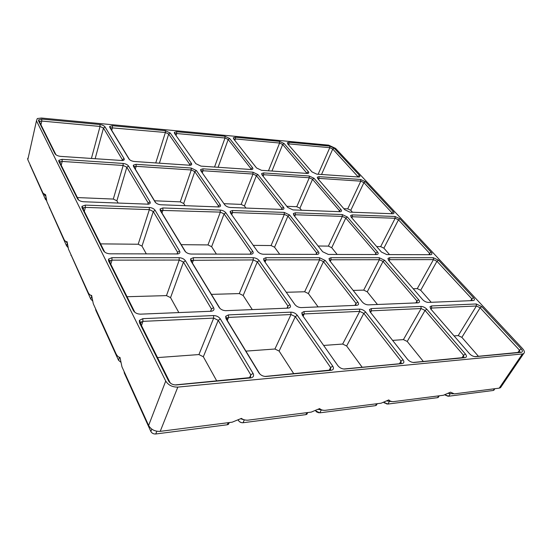 <?xml version="1.0" encoding="UTF-8"?>
<svg xmlns="http://www.w3.org/2000/svg" width="552" height="552" viewBox="0 0 552 552"><rect width="100%" height="100%" fill="white"/><g stroke="black" fill="none" stroke-linecap="round" stroke-linejoin="round"><path stroke-width="0.83" d="M447.982 396.219L444.843 394.928M453.213 393.845L448.279 393.403M494.116 389.222L493.274 390.471L448.59 396.232L445.174 394.818M501.175 385.268L500.498 387.704L499.222 388.153L454.386 393.866L450.494 392.175L443.394 395.267L393.397 401.635C391.32 401.649 389.795 401.076 388.829 399.903L381.121 403.202L325.018 410.35C322.658 410.384 320.864 409.798 319.636 408.583L311.211 412.109L247.82 420.189C245.116 420.244 242.99 419.644 241.438 418.388L232.178 422.183L159.963 431.381C154.753 431.491 150.972 429.518 148.619 425.468L121.937 366.776L120.005 357.461C118.59 357.247 117.3 356.102 116.148 354.025L93.295 303.766L91.632 295.41C90.411 295.417 89.3 294.54 88.306 292.781L68.517 249.249L67.068 241.686C66.005 241.859 65.039 241.196 64.17 239.692L46.872 201.625L45.595 194.732L43.049 193.228L27.793 159.659L27.703 158.272M384.696 260.33L418.692 299.798C419.948 301.44 419.775 302.448 418.181 302.82L368.329 304.863C365.976 304.766 363.954 303.793 362.264 301.944L329.53 260.454L329.013 258.55L330.896 257.708L379.21 257.715L384.696 260.33L383.04 261.455L416.946 300.978L417.036 302.882M325.225 260.461L357.855 302.11C359.035 303.841 358.724 304.911 356.93 305.318L301.219 307.602C298.618 307.505 296.493 306.47 294.858 304.504L263.98 260.599L263.601 258.709L265.871 257.701L319.484 257.708L325.225 260.461L323.472 261.648L356.005 303.358L355.867 305.373M185.431 260.772L213.548 307.602C214.5 309.534 213.817 310.748 211.506 311.238L140.505 314.157C137.234 314.053 134.874 312.887 133.432 310.645L108.578 260.944L108.502 259.15L111.911 257.687L179.117 257.694C181.939 257.881 184.044 258.902 185.431 260.772L183.464 262.096L211.464 309.01L210.685 311.293M259.185 260.606L289.91 304.697C290.994 306.526 290.518 307.664 288.489 308.106L225.83 310.679C222.918 310.576 220.683 309.479 219.123 307.388L190.799 260.758L190.571 258.902L193.338 257.694L253.175 257.701C255.714 257.874 257.715 258.847 259.185 260.606L257.329 261.855L287.951 306.022L287.53 308.161M381.391 252.022L351.148 217.115L350.623 215.535L352.252 214.907L395.011 216.481L399.958 218.813L431.14 252.271C432.25 253.596 432.175 254.403 430.905 254.693L386.807 254.596L381.391 252.022M347.36 216.984L377.52 252.002C378.575 253.375 378.403 254.217 376.995 254.534L328.295 254.431L322.637 251.719L293.754 215.121L293.34 213.555L295.265 212.817L342.205 214.542L347.36 216.984L345.793 218.04L375.877 253.113L376.119 254.569M289.586 214.976L318.359 251.698C319.339 253.126 319.049 254.017 317.476 254.362L263.421 254.244C260.923 254.065 258.95 253.113 257.501 251.388L230.446 212.92L230.149 211.375L232.44 210.512L284.211 212.41L289.586 214.976L287.937 216.087L316.627 252.871L316.703 254.396M155.126 210.298L179.559 250.994C180.332 252.547 179.731 253.534 177.758 253.948L109.945 253.81C106.853 253.609 104.68 252.54 103.41 250.601L81.993 207.759L81.931 206.338L85.284 205.116L149.247 207.462C151.931 207.718 153.891 208.663 155.126 210.298L153.284 211.533L177.613 252.298L177.254 253.996M225.83 212.762L252.74 251.367C253.63 252.857 253.202 253.789 251.443 254.168L191.095 254.044C188.329 253.851 186.252 252.844 184.879 251.022L160.252 210.478L160.073 208.98L162.833 207.959L220.22 210.064C222.649 210.305 224.519 211.202 225.83 212.762L224.091 213.928L250.912 252.595L250.787 254.21M344.745 209.719L317.717 178.531L317.283 177.199L318.946 176.654L360.663 179.469L365.341 181.663L393.334 211.706C394.287 212.824 394.197 213.514 393.065 213.769L349.83 212.127L344.745 209.719M314.026 178.289L340.97 209.567C341.86 210.719 341.688 211.437 340.446 211.713L292.96 209.912L287.654 207.386L261.986 174.86L261.648 173.556L263.594 172.921L309.168 175.991L314.026 178.289L312.542 179.29L339.418 210.616L339.694 211.733M257.95 174.598L283.507 207.214C284.335 208.408 284.059 209.153 282.686 209.45L230.287 207.469C227.886 207.228 226.044 206.344 224.747 204.813L200.845 170.837L200.611 169.561L202.908 168.822L252.892 172.196L257.95 174.598L256.39 175.639L281.872 208.318L282.031 209.484M128.568 166.076L149.992 201.763C150.634 203.026 150.109 203.833 148.419 204.185L83.58 201.749C80.654 201.473 78.632 200.486 77.515 198.796L58.857 161.488L58.809 160.342L62.093 159.321L123.068 163.44C125.628 163.744 127.464 164.627 128.568 166.076L126.836 167.228L148.177 202.977L148.053 204.226M196.408 170.54L220.165 204.626C220.91 205.855 220.517 206.634 218.999 206.952L160.873 204.764C158.238 204.502 156.306 203.571 155.084 201.97L133.474 166.4L133.329 165.179L136.068 164.317L191.137 168.029L196.408 170.54L194.766 171.637L218.447 205.786L218.468 206.993M170.251 133.018L191.385 163.337C192.006 164.358 191.661 165.007 190.343 165.276L134.336 161.494C131.825 161.184 130.017 160.321 128.92 158.9L109.807 127.436L109.689 126.436L112.387 125.704L165.29 130.665L170.251 133.018L168.705 134.053L189.764 164.42L189.86 165.317M311.97 171.9L287.682 143.858L287.316 142.733L289.007 142.264L329.668 146.073L334.112 148.15L359.38 175.267C360.194 176.219 360.097 176.812 359.097 177.033L316.779 174.163L311.97 171.9M284.087 143.527L308.299 171.637C309.065 172.617 308.892 173.225 307.795 173.459L261.538 170.326L256.542 167.96L233.586 138.862L233.303 137.765L235.262 137.227L279.491 141.367L284.087 143.527L282.679 144.472L307.105 173.487M229.673 138.504L252.526 167.677C253.23 168.677 252.975 169.305 251.774 169.561L200.997 166.124L195.794 163.647L174.529 133.411L174.335 132.356L176.626 131.728L224.899 136.254L229.673 138.504L228.197 139.49L250.987 168.712L251.174 169.595M105.101 127.001L124.048 158.555C124.586 159.597 124.124 160.266 122.675 160.556L60.596 156.375C57.829 156.043 55.938 155.133 54.938 153.642L38.543 120.853L38.509 119.922L41.71 119.08L99.94 124.538C102.382 124.89 104.107 125.711 105.101 127.001L103.472 128.085L122.344 159.694L122.351 160.597M168.636 381.066L139.463 322.706L139.352 320.408L142.795 318.676L213.527 315.558C216.494 315.647 218.764 316.765 220.345 318.911L253.051 373.38C254.23 375.815 253.458 377.327 250.746 377.906L176.35 384.937C172.873 384.986 170.299 383.688 168.636 381.066L169.906 382.357L140.719 324.052L140.643 322.52L142.94 321.361L213.686 318.104L218.226 320.339L250.794 374.905L250.373 377.561L174.984 384.937M297.3 315.302L332.725 366.121C334.057 368.391 333.539 369.785 331.186 370.309L266.167 376.45C263.104 376.478 260.675 375.277 258.888 372.848L225.968 318.649L225.665 316.31L228.418 314.902L290.835 312.149C293.485 312.232 295.644 313.288 297.3 315.302L295.32 316.641L330.62 367.549L330.489 370.047L264.96 376.443M481.806 306.643L521.24 348.954C522.799 350.83 522.778 351.969 521.178 352.362L475.665 356.661C473.471 356.647 471.401 355.654 469.462 353.666L430.795 309.037L429.994 306.746L431.505 305.939L476.203 303.966L481.806 306.643L480.136 307.781L519.48 350.154L519.943 352.259L474.796 356.64M426.806 309.223L465.412 354.039C466.923 356.033 466.771 357.241 464.963 357.668L414.055 362.478C411.619 362.478 409.446 361.422 407.535 359.311L370.109 311.88L369.461 309.555L371.289 308.596L420.941 306.408C423.108 306.491 425.061 307.429 426.806 309.223L425.047 310.424L463.556 355.309L463.852 357.53L413.089 362.464M337.858 365.652L302.282 315.068L301.799 312.722L304.028 311.563L359.518 309.113C361.905 309.203 363.954 310.196 365.672 312.087L402.988 359.725C404.423 361.843 404.112 363.14 402.056 363.616L344.738 369.033C342.019 369.04 339.721 367.915 337.858 365.652M422.659 299.646L388.587 260.323L387.946 258.433L389.519 257.715L433.286 257.722L438.543 260.213L473.485 297.714C474.796 299.281 474.741 300.233 473.319 300.571L428.435 302.413C426.303 302.317 424.378 301.392 422.659 299.646M522.392 353.963L177.813 387.104C172.362 387.18 168.332 385.165 165.731 381.046L36.466 120.798L37.281 118.549L41.428 118.031L328.661 145.148L335.582 148.385L522.565 348.622C524.545 350.879 524.911 352.528 523.662 353.563L522.392 353.963L499.222 388.153M46.444 200.39L45.485 199.417L30.174 165.186M454.075 335.906L458.222 335.602L461.865 337.355L478.425 356.295M430.995 308.251L430.643 308.851L431.698 308.057L476.397 305.994L480.136 307.781L461.865 337.355M438.564 396.074L438.226 397.419L437.577 397.654L387.863 404.064L383.992 402.373M387.007 404.043L383.854 402.429M391.851 401.587L386.966 400.945M392.617 340.398L403.422 339.611L407.224 341.453L423.363 361.498M370.199 311.99L370.627 311.059L371.475 310.831L421.135 308.54L425.047 310.424L407.224 341.453M55.966 154.774L39.682 122.247L40.027 121.281L41.793 121.06L100.036 126.442L103.472 128.085L95.13 158.776M376.809 404.478L375.498 405.658L319.787 412.841L315.461 410.757M323.644 345.442L342.661 344.055L346.649 346L362.174 367.266M302.744 315.716L302.717 314.709L304.2 313.929L359.704 311.376L363.802 313.357L401.014 361.07L401.118 363.423L400.386 363.664L343.661 369.019M322.899 410.246L318.256 409.349M318.642 412.792L316.144 411.682M307.498 413.034L306.843 414.297L305.877 414.635L242.914 422.749C240.962 422.784 239.451 422.004 238.381 420.417L238.209 420.1M245.916 351.127L274.924 349.009L279.105 351.065L293.761 373.725M259.82 374.014L226.948 319.918L226.748 318.359L228.576 317.414L291.007 314.536L295.32 316.641L279.105 351.065M244.253 419.913L240.741 418.775M241.528 422.653L239.471 421.666M229.266 422.563L228.452 424.35L227.258 424.771L155.636 434.003C153.442 434.051 151.848 433.216 150.862 431.505L124.283 372.952L124.145 371.634M157.513 357.592L198.927 354.563L203.329 356.751L216.77 380.99M170.534 383.233L169.906 382.357M155.581 430.953L153.615 430.208M153.718 433.803L153.056 433.548M120.074 358.089L119.508 357.289L118.501 360.228L95.703 310.017L95.627 308.892M120.64 362.091L118.501 360.228M388.594 260.337L389.691 259.695L433.458 259.619L436.963 261.282L471.829 298.839L472.105 300.633M413.207 288.737L417.271 288.627L420.693 290.262L431.222 302.303M353.17 290.414L363.699 290.117L367.259 291.835L377.458 304.497M329.744 260.73L330.13 259.999L331.062 259.792L379.376 259.709L383.04 261.455L367.259 291.835M175.177 134.329L175.474 133.694L176.73 133.529L225.016 137.993L228.197 139.49L218.088 167.311M286.253 292.277L304.656 291.767L308.382 293.567L318.118 306.912M264.512 261.358L264.912 260.151L266.023 259.895L319.642 259.813L323.472 261.648L308.382 293.567M127.036 296.721L166.469 295.617L170.554 297.632L178.855 312.591M133.432 310.645L134.688 312.004L109.813 262.331L109.765 261.13L110.372 260.523L112.028 260.151L179.255 260.04L183.464 262.096L170.554 297.632M234.034 139.435L235.38 138.945L279.609 143.037L282.679 144.472L271.95 171.051M211.416 294.368L239.278 293.588L243.17 295.492L252.292 309.596M219.944 308.395L191.785 262.069L191.634 260.827L192.124 260.323L253.32 259.923L257.329 261.855L243.17 295.492M287.316 142.733L287.999 144.231L289.124 143.913L329.799 147.674L332.752 149.054L358.317 177.047M351.293 217.274L352.404 216.763L395.163 218.268L398.468 219.827L429.58 253.333L429.953 254.72M376.685 246.585L380.659 246.62L383.888 248.158L389.526 254.603M318.131 246.006L328.371 246.109L331.724 247.71L337.162 254.458M294.071 215.522L295.41 214.762L342.357 216.412L345.793 218.04L331.724 247.71M253.271 245.371L271.067 245.543L274.558 247.227L279.712 254.293M231.033 213.748L231.398 212.782L232.571 212.561L284.349 214.376L287.937 216.087L274.558 247.227M129.506 159.59L110.766 128.754L111 127.781L165.393 132.48L168.705 134.053L159.376 163.233M100.574 243.874L138.186 244.239L141.995 246.102L146.321 253.913M103.41 250.601L104.645 251.995L83.193 209.16L83.669 207.718L85.387 207.393L149.364 209.636L153.284 211.533L141.995 246.102M181.208 244.667L207.973 244.929L211.623 246.696L216.418 254.113M185.61 251.898L161.239 211.802L161.543 210.381L220.351 212.127L224.091 213.928L211.623 246.696M92.35 300.543L90.721 299.039L70.891 254.603M92.405 300.819L91.956 300.322M91.742 296.431L90.721 299.039M317.959 178.807L319.084 178.399L360.801 181.159L363.927 182.622L391.858 212.706L392.231 213.783M343.841 208.684L347.725 208.842L350.782 210.291L352.48 212.23M286.798 206.303L296.755 206.717L299.922 208.221L301.551 210.25M262.379 175.357L263.725 174.749L309.299 177.758L312.542 179.29L299.922 208.221M223.946 203.681L241.155 204.399L244.446 205.972L245.985 208.083M201.466 171.72L201.797 170.934L203.026 170.74L253.016 174.039L256.39 175.639L244.446 205.972M77.39 197.568L113.305 199.065L116.879 200.797L118.156 203.095M78.646 200.072L60.03 162.888L60.43 161.715L62.183 161.439L123.172 165.469L126.836 167.228L116.879 200.797M154.539 200.783L180.269 201.859L183.699 203.509L185.12 205.71M155.733 202.743L134.446 167.718L134.716 166.552L136.171 166.325L191.254 169.961L194.766 171.637L183.699 203.509M67.855 247.144L66.606 245.937L49.259 207.103M67.91 247.393L67.599 246.985M450.197 393.79L448.645 396.226M494.426 388.767L493.274 390.471M177.813 387.104L160.218 431.353M521.24 348.954L519.48 350.154L517.852 352.576M476.203 303.966L476.397 305.994L458.222 335.602M431.505 305.939L431.698 308.057L430.995 309.272M45.926 197.623L45.485 199.417M30.332 165.255L30.215 165.779M438.695 395.867L437.577 397.654M383.916 402.401L384.254 402.988M389.367 401.511L387.863 404.064M420.941 306.408L421.135 308.54L403.422 339.611M99.94 124.538L100.036 126.442L91.397 158.514M41.71 119.08L41.793 121.06L40.945 124.773M124.048 158.555L122.344 159.694L122.075 160.611M465.412 354.039L463.556 355.309L461.955 357.855M371.289 308.596L371.475 310.831L370.592 312.494M376.581 403.781L375.498 405.658M321.216 410.157L319.787 412.841M365.672 312.087L363.802 313.357L346.649 346M359.518 309.113L359.704 311.376L342.661 344.055M402.988 359.725L401.014 361.07L399.462 363.747M304.028 311.563L304.2 313.929L303.103 316.234M306.912 412.661L305.877 414.635M244.336 419.92L243.011 422.742M290.835 312.149L291.007 314.536L274.924 349.009M332.725 366.121L330.62 367.549L329.144 370.385M228.418 314.902L228.576 317.414L227.293 320.491M238.623 419.899L238.381 420.417M228.211 422.687L227.258 424.771M156.844 431.25L155.761 433.989M220.345 318.911L218.226 320.339L203.329 356.751M213.527 315.558L213.686 318.104L198.927 354.563M253.051 373.38L250.794 374.905L249.428 377.899M142.795 318.676L142.94 321.361L141.478 325.57M165.731 381.046L148.619 425.468M36.466 120.798L27.793 159.659M151.786 429.139L150.862 431.505M124.483 372.372L124.283 372.952M95.875 309.444L95.703 310.017M252.526 167.677L250.987 168.712L250.649 169.574M389.519 257.715L389.691 259.695L389.07 260.882M473.485 297.714L471.829 298.839L470.704 300.688M438.543 260.213L436.963 261.282L420.693 290.262M433.286 257.722L433.458 259.619L417.271 288.627M379.21 257.715L379.376 259.709L363.699 290.117M224.899 136.254L225.016 137.993L214.528 167.063M176.626 131.728L176.73 133.529L176.06 135.592M418.692 299.798L416.946 300.978L415.849 302.931M330.896 257.708L331.062 259.792L330.282 261.413M319.484 257.708L319.642 259.813L304.656 291.767M357.855 302.11L356.005 303.358L354.95 305.415M265.871 257.701L266.023 259.895L265.063 262.145M179.117 257.694L179.255 260.04L166.469 295.617M308.299 171.637L306.477 173.445M235.262 137.227L235.38 138.945L234.828 140.443M213.548 307.602L211.464 309.01L210.547 311.3M111.911 257.687L112.028 260.151L110.773 264.242M279.491 141.367L279.609 143.037L268.472 170.809M253.175 257.701L253.32 259.923L239.278 293.588M289.91 304.697L287.951 306.022L286.957 308.182M193.338 257.694L193.476 260.02L192.365 263.014M334.112 148.15L332.752 149.054L321.533 174.494M329.668 146.073L329.799 147.674L318.138 174.26M289.007 142.264L288.675 145.01M359.38 175.267L357.606 176.999M352.252 214.907L352.404 216.763L351.852 217.923M431.14 252.271L429.58 253.333L428.814 254.713M399.958 218.813L398.468 219.827L383.888 248.158M395.011 216.481L395.163 218.268L380.659 246.62M342.205 214.542L342.357 216.412L328.371 246.109M377.52 252.002L375.877 253.113L375.139 254.562M295.265 212.817L295.41 214.762L294.72 216.343M284.211 212.41L284.349 214.376L271.067 245.543M165.29 130.665L165.393 132.48L155.733 162.985M112.387 125.704L112.484 127.595L111.725 130.327M318.359 251.698L316.627 252.871L315.916 254.396M232.44 210.512L232.571 212.561L231.73 214.742M191.385 163.337L189.764 164.42L189.453 165.317M149.247 207.462L149.364 209.636L138.186 244.239M179.559 250.994L177.613 252.298L177.006 254.003M85.284 205.116L85.387 207.393L84.297 211.361M220.22 210.064L220.351 212.127L207.973 244.929M44.264 194.573L45.747 196.229M252.74 251.367L250.912 252.595L250.242 254.21M162.833 207.959L162.95 210.112L161.984 213.024M71.104 254.941L70.953 255.5M90.576 295.113L91.584 296.148M318.946 176.654L319.084 178.399L318.587 179.531M393.334 211.706L391.858 212.706L391.327 213.748M365.341 181.663L363.927 182.622L350.782 210.291M360.663 179.469L360.801 181.159L347.725 208.842M309.168 175.991L309.299 177.758L296.755 206.717M340.97 209.567L339.418 210.616L338.907 211.706M263.594 172.921L263.725 174.749L263.111 176.281M252.892 172.196L253.016 174.039L241.155 204.399M283.507 207.214L281.872 208.318L281.389 209.463M202.908 168.822L203.026 170.74L202.273 172.866M123.068 163.44L123.172 165.469L113.305 199.065M149.992 201.763L148.177 202.977L147.77 204.24M62.093 159.321L62.183 161.439L61.224 165.283M191.137 168.029L191.254 169.961L180.269 201.859M220.165 204.626L218.447 205.786L217.992 206.993M136.068 164.317L136.171 166.325L135.316 169.147M67.261 243.494L66.606 245.937M49.438 207.283L49.307 207.828M65.798 241.438L67.199 242.942M463.197 357.737L464.887 357.682M413.531 362.498L414.055 362.478M519.397 352.431L521.116 352.369M475.258 356.675L475.665 356.661M329.516 370.351L331.076 370.323M265.188 376.464L266.167 376.45M259.771 373.959L258.888 372.848M226.948 319.918L225.968 318.649M139.463 322.706L140.719 324.052M249.166 377.934L250.608 377.92M175.039 384.93L176.35 384.937M55.697 154.56L54.938 153.642M39.682 122.247L38.543 120.853M129.182 159.259L128.92 158.9M110.766 128.754L109.807 127.436M155.422 202.425L155.084 201.97M134.446 167.718L133.474 166.4M78.501 199.955L77.515 198.796M60.03 162.888L58.857 161.488M185.334 251.615L184.879 251.022M161.239 211.802L160.252 210.478M83.193 209.16L81.993 207.759M219.744 308.188L219.123 307.388M191.785 262.069L190.799 260.758M110.372 260.523L109.82 262.331L108.578 260.944M401.966 363.623L400.324 363.671M344.034 369.046L344.738 369.033M494.882 388.705L493.819 390.278M523.662 353.563L500.498 387.704M439.254 395.798L438.226 397.419M370.627 311.059L370.157 311.942M377.257 403.698L376.285 405.375M40.027 121.281L39.772 122.427M303.172 314.205L302.572 315.475M307.747 412.551L306.843 414.297M227.314 317.752L226.679 319.291M229.273 422.556L228.452 424.35M141.36 321.781L140.636 323.872M388.912 259.875L388.642 260.385M175.474 133.694L175.239 134.419M330.13 259.999L329.772 260.758M264.912 260.151L264.442 261.255M234.303 139.09L234.131 139.552M192.124 260.323L191.613 261.703M351.562 216.922L351.362 217.357M294.416 214.956L294.14 215.604M231.398 212.782L231.026 213.741M83.669 207.718L83.248 209.263M111 127.781L110.738 128.713M161.543 210.381L161.136 211.602M318.193 178.544L318.035 178.896M262.683 174.915L262.462 175.467M201.797 170.934L201.508 171.769M60.43 161.715L60.106 163.04M134.716 166.552L134.391 167.622M463.245 357.731L464.963 357.668M370.254 311.473L369.461 309.555M519.439 352.424L521.178 352.362M430.691 308.596L429.994 306.746M329.592 370.344L331.186 370.309M226.748 318.359L225.665 316.31M140.643 322.52L139.352 320.408M249.256 377.927L250.746 377.906M39.654 121.626L38.509 119.922M175.205 133.95L174.335 132.356M234.076 139.311L233.303 137.765M110.683 128.078L109.689 126.436M134.35 166.904L133.329 165.179M59.995 162.122L58.809 160.342M201.494 171.237L200.611 169.561M262.428 175.177L261.648 173.556M317.973 178.772L317.283 177.199M161.115 210.802L160.073 208.98M83.159 208.214L81.931 206.338M231.047 213.141L230.149 211.375M294.126 215.259L293.34 213.555M351.32 217.184L350.623 215.535M191.634 260.827L190.571 258.902M109.765 261.13L108.502 259.15M264.512 260.572L263.601 258.709M329.806 260.358L329.013 258.55M388.642 260.171L387.946 258.433M400.386 363.664L402.056 363.616M302.717 314.709L301.799 312.722"/></g></svg>
